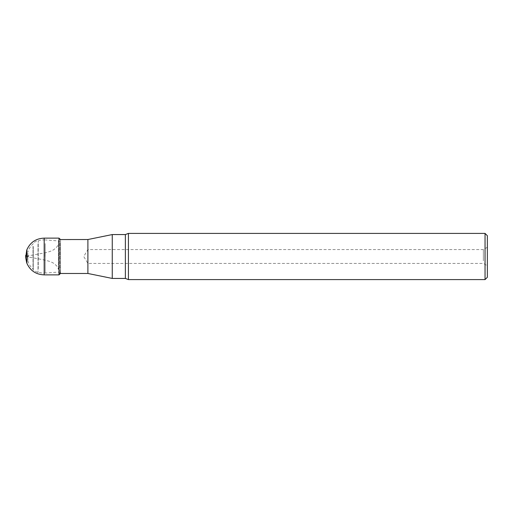 <?xml version="1.0" encoding="UTF-8"?>
<svg xmlns="http://www.w3.org/2000/svg" width="513" height="513" viewBox="0 0 513 513"><rect width="100%" height="100%" fill="white"/><g stroke="black" fill="none" stroke-linecap="round" stroke-linejoin="round"><path stroke-width="0.38" stroke-dasharray="2.56 1.92" d="M59.95 243.258L59.95 273.474L59.95 243.258M87.896 273.474L87.896 239.526M38.251 268.69L38.251 240.879L38.251 268.69M45.189 243.566L45.189 273.076L45.189 243.566M58.546 268.645L58.546 240.937L58.546 268.645M27.875 253.153L27.875 260.79L27.875 253.153M33.249 246.561L33.249 269.235L33.249 246.561M38.013 243.996L38.013 272.525L38.013 243.996M33.012 246.246L33.012 269.639L33.012 246.246M112.257 278.437L112.257 234.563M487.35 249.299L487.35 265.734L487.35 249.299M487.35 277.283L487.35 235.717M128.417 233.409L128.417 279.591M485.041 233.409L485.041 279.591M483.355 260.835L483.355 249.575L483.355 260.835M87.896 252.165L87.896 263.425L87.896 252.165M125.364 234.563L125.364 278.437M26.9 249.664L26.9 263.336M44.189 238.135L44.189 274.865M59.001 238.128L59.001 274.872M28.215 256.5L28.215 255.75L28.215 256.5M28.504 256.5L28.504 255.711L28.504 256.5M28.003 256.5L28.003 255.814L28.003 256.5M27.657 256.5L27.657 255.942L27.657 256.5M26.092 256.5L26.092 256.102L26.092 256.5M25.714 256.5L25.714 255.929L25.714 256.5M25.656 256.5L25.656 255.577L25.656 256.5M25.656 255.371L25.656 257.629M26.734 250.107L26.734 262.893M60.483 256.5L60.483 239.879L60.483 256.5M45.073 256.5L45.073 252.819L45.073 256.5M25.65 257.539L25.714 257.071L26.997 256.776L28.504 257.289C30.055 257.122 39.02 258.918 45.073 260.181C53.39 262.175 54.275 263.599 57.129 266.388L60.521 273.448L60.521 239.552L59.95 239.526L58.546 240.937L45.189 239.924M27.875 260.79A16.628 16.628 0 0 0 33.249 269.235L33.012 269.639A17.089 17.089 0 0 0 38.013 272.525L38.251 272.121A16.628 16.628 0 0 0 45.093 273.083M45.093 239.917A16.628 16.628 0 0 0 38.244 240.879L38.013 240.475A17.089 17.089 0 0 0 33.012 243.361L33.249 243.765A16.628 16.628 0 0 0 27.875 252.21M59.95 273.474L58.546 272.063L45.189 273.076M487.35 247.266L483.355 249.575L87.896 249.575L83.734 256.5L87.896 263.425L483.355 263.425L487.35 265.734M60.521 273.448L60.521 239.552L57.129 246.612C54.275 249.401 53.39 250.825 45.073 252.819L27.657 255.942L26.092 256.102L25.65 255.461"/><path stroke-width="0.77" d="M26.734 262.893L25.656 257.629L26.734 250.107L26.9 263.336C30.293 270.736 36.057 274.577 44.189 274.865L59.001 274.872L59.001 238.128L60.521 239.552L87.896 239.526L87.896 273.474L59.95 273.474M87.896 239.526L112.257 234.563L112.257 278.437L125.364 278.437L125.364 234.563L128.417 233.409L485.041 233.409L485.041 279.591L128.417 279.591L128.417 233.409M485.041 233.409L487.35 235.717L487.35 277.283L485.041 279.591M44.189 274.865L44.189 238.135L59.001 238.128M26.9 263.336L26.9 249.664C30.293 242.264 36.057 238.423 44.189 238.135M87.896 273.474L112.257 278.437M112.257 234.563L125.364 234.563M125.364 278.437L128.417 279.591M25.656 255.371L25.656 257.629M25.656 255.577L25.656 257.423M26.734 250.107L26.9 249.664M59.001 274.872L60.521 273.448"/></g></svg>
